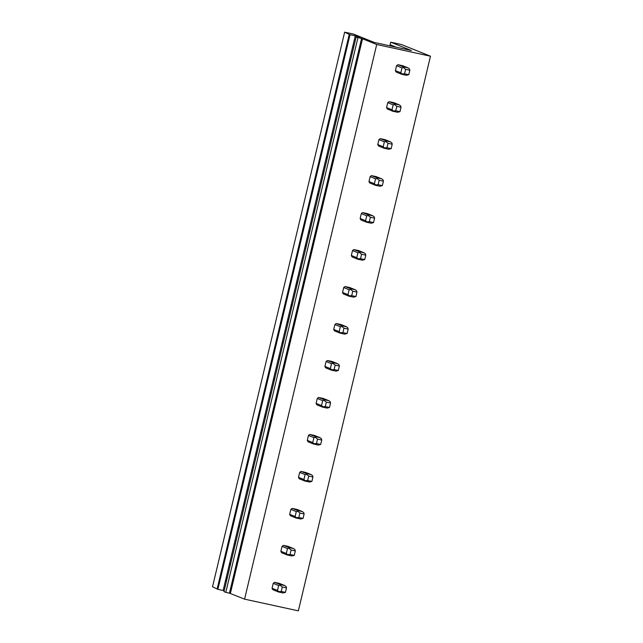 <?xml version="1.0" encoding="UTF-8"?>
<svg xmlns="http://www.w3.org/2000/svg" width="643" height="643" viewBox="0 0 643 643"><rect width="100%" height="100%" fill="white"/><g stroke="black" fill="none" stroke-linecap="round" stroke-linejoin="round"><path stroke-width="0.96" d="M230.379 593.417L362.507 38.781L361.567 38.532L229.438 593.168L244.573 599.139L298.352 610.85L430.48 56.214L401.505 44.536L390.719 42.181L390.108 44.745A25.125 23.606 -68 0 1 390.687 46.007M349.237 34.4L344.648 32.15L212.52 586.786L217.881 589.35L350.017 34.714L349.237 34.4L217.109 589.036M344.648 32.15L353.473 34.071L374.122 42.398L411.367 50.508L390.719 42.181M361.567 38.532L356.118 37.005L360.257 37.881L355.266 35.855L223.129 590.491L217.881 589.35M355.266 35.855L350.017 34.714M344.109 82.674L345.138 83.084M339.986 99.978L341.015 100.388M335.3 119.646L336.329 120.056M331.185 136.951L332.206 137.361M326.491 156.619L327.52 157.037M322.376 173.923L323.397 174.341M317.682 193.599L318.711 194.009M313.567 210.904L314.588 211.314M308.881 230.572L309.902 230.99M304.758 247.876L305.779 248.294M300.072 267.544L301.093 267.962M295.949 284.849L296.97 285.267M291.263 304.525L292.284 304.935M287.14 321.83L288.16 322.239M282.454 341.497L283.475 341.915M278.331 358.802L279.351 359.22M273.645 378.478L274.665 378.888M269.521 395.783L270.542 396.192M264.836 415.45L265.856 415.86M260.712 432.755L261.733 433.165M256.027 452.423L257.047 452.841M251.903 469.728L252.924 470.146M247.217 489.403L248.238 489.813M243.094 506.708L244.123 507.118M238.408 526.376L239.429 526.794M234.285 543.681L235.314 544.099M229.599 563.348L230.62 563.766M225.476 580.653L226.505 581.071M224.158 590.909L223.129 590.491M352.919 45.693L353.947 46.111M348.795 62.998L349.824 63.416M356.118 37.005L223.981 591.64L225.797 592.372L357.926 37.736M229.438 593.168L225.797 592.372M362.507 38.781L376.71 44.504L244.573 599.139M430.48 56.214L376.71 44.504M408.112 67.909L402.679 65.715L398.033 64.71A4.565 4.292 112 0 0 396.554 65.699L395.389 70.601A4.565 4.292 112 0 0 396.265 72.104L401.706 74.291L402.06 73.945L400.822 72.788L401.988 67.885L403.555 67.668L403.466 66.896L408.112 67.909L409.495 68.962L409.832 70.264L408.771 74.701L404.568 73.784L402.06 73.945M399.303 104.881L393.87 102.695L389.224 101.682A4.565 4.292 112 0 0 387.745 102.671L386.58 107.574A4.565 4.292 112 0 0 387.464 109.077L392.897 111.271L393.251 110.917L392.013 109.768L393.178 104.865L394.746 104.64L394.657 103.877L399.303 104.881L400.685 105.934L401.023 107.244L399.962 111.681L395.758 110.765L393.251 110.917M390.494 141.862L385.061 139.668L380.415 138.655A4.565 4.292 112 0 0 378.936 139.644L377.771 144.554A4.565 4.292 112 0 0 378.655 146.049L384.088 148.244L384.442 147.89L383.204 146.741L384.369 141.838L385.937 141.621L385.848 140.849L390.494 141.862L391.876 142.915L392.214 144.217L391.153 148.654L386.949 147.737L384.442 147.89M381.685 178.834L376.251 176.648L371.606 175.635A4.565 4.292 112 0 0 370.127 176.624L368.961 181.527A4.565 4.292 112 0 0 369.846 183.03L375.279 185.216L375.633 184.871L374.395 183.721L375.56 178.81L377.128 178.593L377.039 177.822L381.685 178.834L383.067 179.887L383.405 181.189L382.344 185.626L378.14 184.71L375.633 184.871M372.876 215.815L367.442 213.621L362.797 212.608A4.565 4.292 112 0 0 361.318 213.597L360.152 218.499A4.565 4.292 112 0 0 361.036 220.002L366.47 222.197L366.823 221.843L365.586 220.694L366.751 215.791L368.318 215.566L368.23 214.802L372.876 215.815L374.258 216.86L374.596 218.17L373.535 222.607L369.339 221.69L366.823 221.843M364.067 252.787L358.633 250.593L353.988 249.58A4.565 4.292 112 0 0 352.509 250.569L351.343 255.48A4.565 4.292 112 0 0 352.227 256.983L357.661 259.169L358.014 258.816L356.777 257.666L357.942 252.763L359.509 252.546L359.421 251.775L364.067 252.787L365.449 253.84L365.787 255.142L364.726 259.579L360.53 258.663L358.014 258.816M355.257 289.76L349.824 287.574L345.178 286.561A4.565 4.292 112 0 0 343.7 287.55L342.534 292.452A4.565 4.292 112 0 0 343.418 293.955L348.852 296.15L349.205 295.796L347.967 294.647L349.133 289.736L350.7 289.519L350.612 288.747L355.257 289.76L356.64 290.813L356.978 292.115L355.917 296.552L351.721 295.643L349.205 295.796M346.448 326.74L341.015 324.546L336.369 323.533A4.565 4.292 112 0 0 334.89 324.522L333.725 329.433A4.565 4.292 112 0 0 334.609 330.928L340.043 333.122L340.396 332.769L339.158 331.619L340.324 326.716L341.891 326.499L341.803 325.728L346.448 326.74L347.831 327.793L348.168 329.095L347.107 333.532L342.912 332.616L340.396 332.769M337.639 363.713L332.206 361.519L327.56 360.514A4.565 4.292 112 0 0 326.081 361.503L324.916 366.406A4.565 4.292 112 0 0 325.8 367.909L331.233 370.095L331.587 369.749L330.349 368.592L331.515 363.689L333.082 363.472L332.994 362.7L337.639 363.713L339.022 364.766L339.359 366.068L338.298 370.505L334.103 369.588L331.587 369.749M328.83 400.685L323.397 398.499L318.751 397.487A4.565 4.292 112 0 0 317.272 398.475L316.107 403.378A4.565 4.292 112 0 0 316.991 404.881L322.424 407.075L322.778 406.722L321.54 405.572L322.706 400.669L324.273 400.444L324.185 399.681L328.83 400.685L330.213 401.738L330.55 403.048L329.489 407.485L325.294 406.569L322.778 406.722M320.021 437.666L314.588 435.472L309.942 434.459A4.565 4.292 112 0 0 308.463 435.448L307.298 440.359A4.565 4.292 112 0 0 308.182 441.854L313.615 444.048L313.969 443.694L312.731 442.545L313.905 437.642L315.464 437.425L315.375 436.653L320.021 437.666L321.404 438.719L321.741 440.021L320.68 444.458L316.485 443.541L313.969 443.694M311.212 474.638L305.779 472.452L301.133 471.44A4.565 4.292 112 0 0 299.662 472.428L298.489 477.331A4.565 4.292 112 0 0 299.373 478.834L304.806 481.02L305.16 480.675L303.922 479.525L305.095 474.614L306.655 474.397L306.566 473.626L311.212 474.638L312.594 475.691L312.932 476.993L311.871 481.43L307.675 480.522L305.16 480.675M302.403 511.619L296.97 509.425L292.324 508.412A4.565 4.292 112 0 0 290.853 509.401L289.68 514.304A4.565 4.292 112 0 0 290.564 515.807L295.997 518.001L296.351 517.647L295.113 516.498L296.286 511.595L297.846 511.37L297.757 510.606L302.403 511.619L303.785 512.664L304.123 513.974L303.062 518.411L298.866 517.494L296.351 517.647M293.594 548.592L288.16 546.397L283.515 545.393A4.565 4.292 112 0 0 282.044 546.373L280.87 551.284A4.565 4.292 112 0 0 281.755 552.787L287.188 554.973L287.542 554.628L286.304 553.47L287.477 548.567L289.037 548.35L288.948 547.579L293.594 548.592L294.976 549.644L295.314 550.947L294.261 555.383L290.057 554.467L287.542 554.628M284.785 585.564L279.351 583.378L274.706 582.365A4.565 4.292 112 0 0 273.235 583.354L272.061 588.257A4.565 4.292 112 0 0 272.945 589.76L278.379 591.954L278.732 591.6L277.495 590.451L278.668 585.54L280.227 585.323L280.139 584.551L284.785 585.564L286.167 586.617L286.505 587.919L285.452 592.356L281.248 591.447L278.732 591.6M390.108 44.745L396.249 47.212M349.471 60.177L350.499 60.595M226.151 577.84L227.172 578.25M234.952 540.859L235.981 541.277M243.761 503.887L244.79 504.297M252.57 466.906L253.599 467.324M261.38 429.934L262.408 430.352M270.189 392.961L271.217 393.371M278.998 355.981L280.026 356.399M287.807 319.008L288.836 319.418M296.616 282.036L297.645 282.446M305.425 245.055L306.454 245.473M314.234 208.083L315.263 208.493M323.043 171.102L324.072 171.52M331.852 134.13L332.881 134.548M340.661 97.157L341.69 97.567M352.637 46.883L353.666 47.301M349.398 60.49L350.419 60.9M348.852 62.765L349.88 63.175M343.828 83.855L344.857 84.273M340.589 97.463L341.61 97.881M340.043 99.737L341.071 100.155M335.019 120.836L336.048 121.246M331.78 134.443L332.809 134.853M331.241 136.71L332.262 137.128M326.21 157.808L327.239 158.226M322.971 171.416L324 171.834M322.432 173.69L323.453 174.1M317.401 194.789L318.43 195.199M314.162 208.396L315.191 208.806M313.623 210.663L314.644 211.081M308.592 231.761L309.621 232.171M305.353 245.369L306.381 245.779M304.814 247.643L305.835 248.053M299.783 268.734L300.811 269.152M296.544 282.341L297.572 282.759M296.005 284.616L297.026 285.026M290.974 305.714L292.002 306.124M287.734 319.322L288.763 319.732M287.196 321.588L288.217 322.006M282.164 342.687L283.193 343.105M278.925 356.294L279.954 356.712M278.387 358.569L279.408 358.979M273.355 379.667L274.384 380.077M270.116 393.267L271.145 393.685M269.578 395.541L270.599 395.959M264.546 416.64L265.575 417.05M261.307 430.247L262.336 430.657M260.769 432.514L261.789 432.932M255.737 453.612L256.766 454.03M252.498 467.22L253.527 467.638M251.96 469.494L252.98 469.904M246.936 490.593L247.957 491.003M243.689 504.2L244.718 504.61M243.15 506.467L244.179 506.885M238.127 527.565L239.148 527.975M234.88 541.173L235.909 541.583M234.341 543.448L235.37 543.857M229.318 564.538L230.339 564.956M226.071 578.145L227.1 578.563M225.532 580.42L226.561 580.83M396.554 65.699L401.988 67.885M395.389 70.601L400.822 72.788M398.033 64.71L403.466 66.896M404.568 73.784L405.629 69.348L403.555 67.668M405.629 69.348L409.832 70.264M408.771 74.701L406.344 75.303L401.706 74.291M387.745 102.671L393.178 104.865M386.58 107.574L392.013 109.768M389.224 101.682L394.657 103.877M395.758 110.765L396.819 106.328L394.746 104.64M396.819 106.328L401.023 107.244M399.962 111.681L397.535 112.276L392.897 111.271M378.936 139.644L384.369 141.838M377.771 144.554L383.204 146.741M380.415 138.655L385.848 140.849M386.949 147.737L388.01 143.301L385.937 141.621M388.01 143.301L392.214 144.217M391.153 148.654L388.726 149.256L384.088 148.244M370.127 176.624L375.56 178.81M368.961 181.527L374.395 183.721M371.606 175.635L377.039 177.822M378.14 184.71L379.201 180.273L377.128 178.593M379.201 180.273L383.405 181.189M382.344 185.626L379.917 186.229L375.279 185.216M361.318 213.597L366.751 215.791M360.152 218.499L365.586 220.694M362.797 212.608L368.23 214.802M369.339 221.69L370.392 217.254L368.318 215.566M370.392 217.254L374.596 218.17M373.535 222.607L371.115 223.209L366.47 222.197M352.509 250.569L357.942 252.763M351.343 255.48L356.777 257.666M353.988 249.58L359.421 251.775M360.53 258.663L361.583 254.226L359.509 252.546M361.583 254.226L365.787 255.142M364.726 259.579L362.306 260.182L357.661 259.169M343.7 287.55L349.133 289.736M342.534 292.452L347.967 294.647M345.178 286.561L350.612 288.747M351.721 295.643L352.774 291.207L350.7 289.519M352.774 291.207L356.978 292.115M355.917 296.552L353.497 297.154L348.852 296.15M334.89 324.522L340.324 326.716M333.725 329.433L339.158 331.619M336.369 323.533L341.803 325.728M342.912 332.616L343.965 328.179L341.891 326.499M343.965 328.179L348.168 329.095M347.107 333.532L344.688 334.135L340.043 333.122M326.081 361.503L331.515 363.689M324.916 366.406L330.349 368.592M327.56 360.514L332.994 362.7M334.103 369.588L335.156 365.152L333.082 363.472M335.156 365.152L339.359 366.068M338.298 370.505L335.879 371.107L331.233 370.095M317.272 398.475L322.706 400.669M316.107 403.378L321.54 405.572M318.751 397.487L324.185 399.681M325.294 406.569L326.347 402.132L324.273 400.444M326.347 402.132L330.55 403.048M329.489 407.485L327.07 408.088L322.424 407.075M308.463 435.448L313.905 437.642M307.298 440.359L312.731 442.545M309.942 434.459L315.375 436.653M316.485 443.541L317.538 439.105L315.464 437.425M317.538 439.105L321.741 440.021M320.68 444.458L318.261 445.06L313.615 444.048M299.662 472.428L305.095 474.614M298.489 477.331L303.922 479.525M301.133 471.44L306.566 473.626M307.675 480.522L308.728 476.077L306.655 474.397M308.728 476.077L312.932 476.993M311.871 481.43L309.452 482.033L304.806 481.02M290.853 509.401L296.286 511.595M289.68 514.304L295.113 516.498M292.324 508.412L297.757 510.606M298.866 517.494L299.919 513.058L297.846 511.37M299.919 513.058L304.123 513.974M303.062 518.411L300.643 519.014L295.997 518.001M282.044 546.373L287.477 548.567M280.87 551.284L286.304 553.47M283.515 545.393L288.948 547.579M290.057 554.467L291.11 550.03L289.037 548.35M291.11 550.03L295.314 550.947M294.261 555.383L291.834 555.986L287.188 554.973M273.235 583.354L278.668 585.54M272.061 588.257L277.495 590.451M274.706 582.365L280.139 584.551M281.248 591.447L282.301 587.011L280.227 585.323M282.301 587.011L286.505 587.919M285.452 592.356L283.024 592.959L278.379 591.954"/></g></svg>
